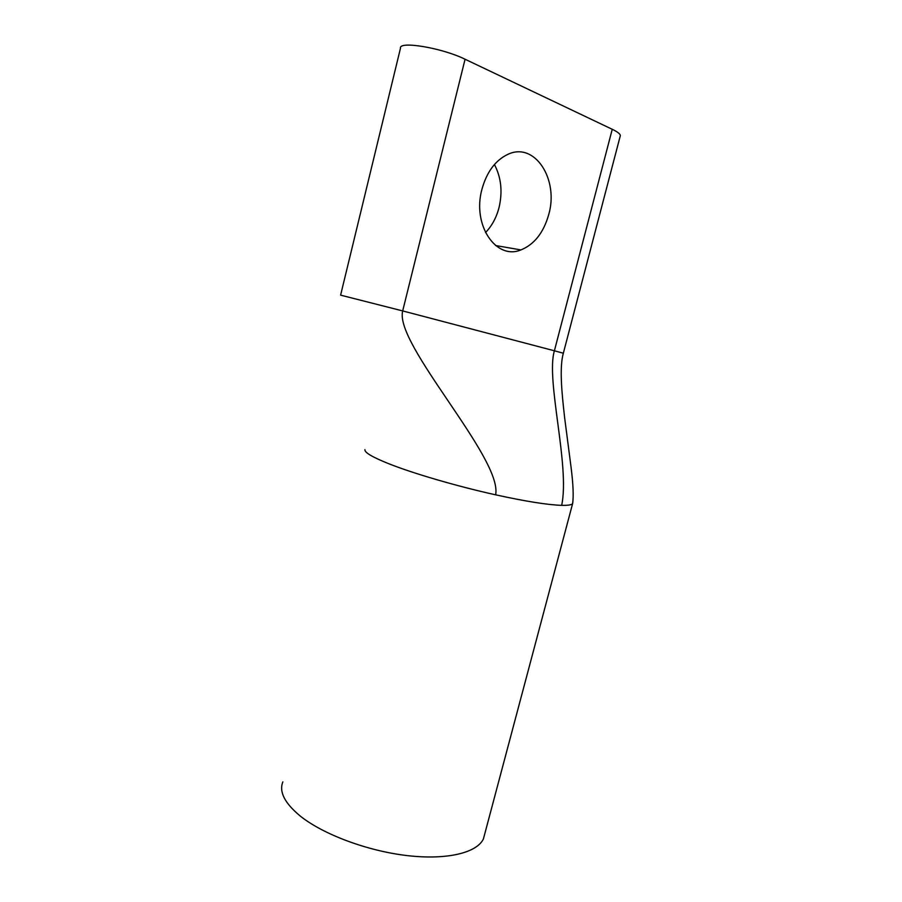 <?xml version="1.0" encoding="UTF-8"?>
<svg xmlns="http://www.w3.org/2000/svg" width="902" height="902" viewBox="0 0 902 902"><rect width="100%" height="100%" fill="white"/><g stroke="black" fill="none" stroke-linecap="round" stroke-linejoin="round"><path stroke-width="1.35" d="M485.49 232.592C491.883 225.996 496.404 217.653 499.031 207.55C502.73 191.788 501.196 177.435 494.42 164.514M548.732 214.541C543.59 232.671 534.322 244.465 520.916 249.922C496.201 260.362 472.005 225.207 481.927 189.319C486.764 171.91 495.435 160.24 507.95 154.31C534.987 141.524 559.003 179.622 548.732 214.541M484.915 833.301L483.438 838.86C477.068 852.773 447.02 860.26 407.14 855.592C367.317 850.958 323.187 834.418 300.287 816.073C284.682 803.175 278.876 791.776 282.856 781.876M364.927 449.624C364.363 452.398 372.176 457.043 388.345 463.56C412.721 473.313 456.818 486.234 495.638 494.826C502.786 458.464 394.027 343.966 402.687 310.919L340.606 295.146L400.465 48.268C398.447 40.613 442.172 47.862 465.071 59.239L612.244 129.29C617.487 131.816 620.193 133.913 620.362 135.559L620.159 136.337M495.649 494.826C525.618 501.388 547.627 504.894 561.664 505.345C567.651 505.481 571.282 504.962 572.578 503.79L572.894 501.907M561.664 505.345C570.154 466.063 545.642 380.001 554.392 350.788L563.344 353.223M465.071 59.239L402.687 310.919L554.392 350.788L612.244 129.29M520.916 249.922L495.57 245.524M620.362 135.559L563.344 353.201C559.387 367.261 561.653 391.829 564.663 417.953L570.989 466.672C573.21 484.002 573.728 496.371 572.578 503.79L483.438 838.86"/></g></svg>
